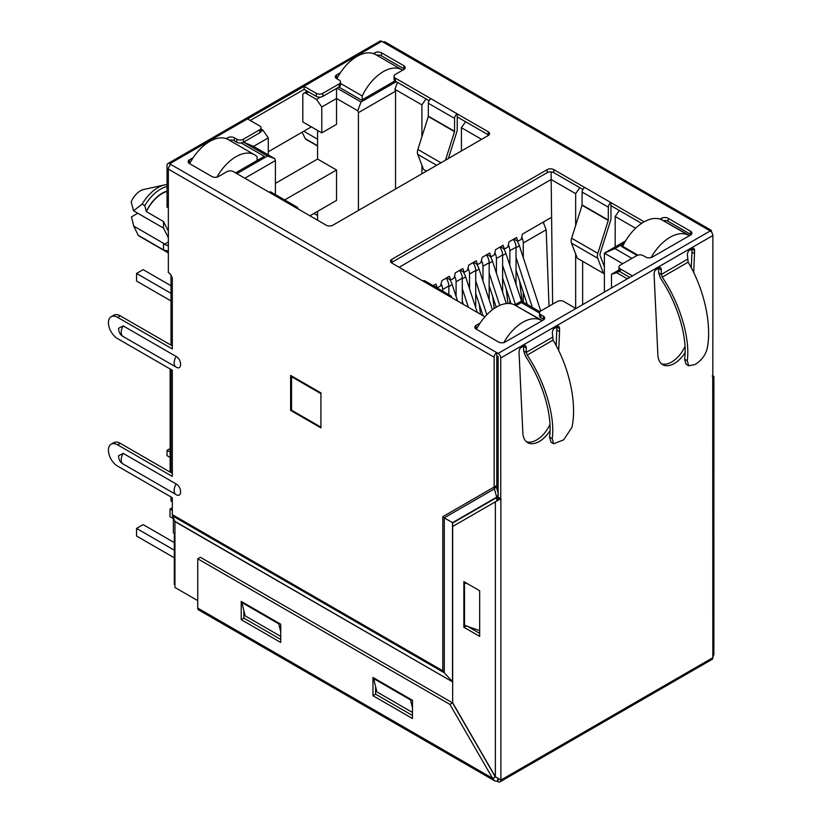 <?xml version="1.0" encoding="UTF-8"?>
<svg xmlns="http://www.w3.org/2000/svg" width="823" height="823" viewBox="0 0 823 823"><rect width="100%" height="100%" fill="white"/><g stroke="black" fill="none" stroke-linecap="round" stroke-linejoin="round"><path stroke-width="1.23" d="M164.682 184.897A32.046 18.507 -60 0 0 157.954 187.603A32.046 18.507 -60 0 0 142.142 204.155L133.501 210.76L131.176 201.851A15.74 9.094 -60 0 1 140.424 190.802A15.74 9.094 -60 0 1 143.737 189.475L164.682 184.897A32.046 18.507 -60 0 1 167.038 184.558M542.326 320.6L517.266 306.465M689.612 235.563L664.562 221.428M623.196 245.305L621.375 246.365L637.074 255.428M515.949 305.703L521.37 302.576L539.507 313.049M631.91 258.381L614.915 248.567L624.328 243.135M627.301 278.843A4.66 2.685 -120 0 0 627.167 278.771L616.756 272.752L619.441 271.209M338.901 87.084L361.564 100.169L394.937 80.901M316.505 99.408L306.105 93.4A4.66 2.685 -120 0 0 303.769 93.174A4.66 2.685 -120 0 0 302.802 95.303L302.802 121.927L321.783 132.873L321.783 107.011L316.505 99.408L320.517 97.093M396.213 81.683L361.04 101.99L337.06 88.154M243.526 142.153L267.496 156L236.931 173.643M243.598 142.112L253.535 146.412L268.288 137.894L263.021 130.291L260.984 131.464M263.021 130.291L261.086 129.18M235.615 172.881L264.337 156.308L241.201 142.945M521.37 302.576L521.37 301.053L539.909 311.752M514.622 304.952L521.37 301.053M399.114 267.28L551.153 179.507L551.153 171.894M552.634 304.15L551.153 179.507L575.658 193.652L579.793 187.675M582.633 304.623L582.633 261.323M582.633 189.928L582.633 189.321M428.886 101.157L428.886 100.55M619.318 210.493L615.182 216.47L635.582 228.249M625.624 240.872L604.38 253.134L614.915 248.567M604.38 292.072L604.38 253.134L622.692 263.71M629.801 277.392L620.316 271.919A4.66 2.685 -0 0 1 618.958 270.016L611.489 274.275L611.489 287.968M616.756 272.752L611.489 274.275M378.035 56.005L378.035 55.038M321.783 107.011L336.535 98.493L336.535 88.452M321.783 132.873L336.535 124.355L336.535 98.493L357.748 110.745L361.04 101.99M357.748 110.745L358.406 112.648L395.554 91.199L394.896 89.296L397.488 82.423M394.896 89.296L421.911 104.881L426.047 98.904M465.571 121.732L461.425 127.709L481.589 139.344M244.843 178.21L275.407 160.567L275.407 194.598M253.535 146.412L274.748 158.664L275.407 160.567M274.748 158.664L267.496 156M257.095 159.724L257.753 160.104M230.738 141.042L230.738 140.003M551.153 217.539L522.492 234.082L521.175 239.4L517.883 241.304L516.566 237.508L509.056 241.839L507.74 247.167L504.448 249.06L503.131 245.264L495.621 249.595L494.304 254.924L491.012 256.827L489.685 253.021L482.185 257.352L480.858 262.681L477.566 264.584L476.25 260.778L468.74 265.109L467.423 270.438L464.131 272.341L462.814 268.535L455.304 272.876L453.987 278.195L450.695 280.098L449.379 276.291L441.869 280.633L440.552 285.951L437.25 287.855L435.933 284.058L433.145 285.663M575.658 193.652L575.658 225.481M575.658 253.957L575.658 308.358M615.182 216.47L615.182 246.9M461.425 127.709L461.425 150.979M421.911 173.797L421.911 165.197M421.911 136.721L421.911 104.881M395.554 91.199L395.554 189.012M358.406 210.462L358.406 112.648M268.288 154.94L268.288 137.894M172.316 501.824L170.999 501.063L170.999 496.958M170.999 472.618L170.999 369.476M170.999 345.135L170.999 275.252M498.121 477.34A4.66 2.685 180 0 1 496.804 477.134M317.565 220.194L317.565 211.377M174.949 533.777L173.365 532.862L173.365 517.801M275.407 183.385L317.565 159.045L317.565 130.446M309.921 215.791L336.535 200.421L336.535 170.001L317.565 159.045M170.135 368.982L170.135 470.828L170.999 471.322M320.919 393.209L320.919 426.674M320.528 426.9L291.548 410.173L291.548 376.697L292.206 376.317M291.548 376.697L320.528 393.435M168.355 231.253L163.489 221.49L163.489 228.074L168.355 237.652M168.355 241.993L164.384 244.287L163.489 243.289L163.489 249.873L168.355 251.169M284.665 199.948L336.535 170.001M164.384 244.287L167.553 245.614L168.355 244.637M317.565 146.031L307.03 139.951A28.321 16.347 -60 0 1 305.374 138.737L317.565 145.774M142.142 204.155L144.776 205.678L146.36 211.593A28.321 16.347 -60 0 1 167.038 191.42M146.36 211.593L163.489 221.49M168.355 252.939L139.838 236.468A28.321 16.347 -60 0 1 138.192 235.265L163.489 249.873M302.072 132.236L305.374 138.737M317.565 139.19L303.79 131.238M146.36 211.336A28.177 16.265 -60 0 1 167.038 191.09M138.192 235.265L133.768 226.13L163.489 243.289M137.791 213.239L131.454 216.902L133.768 226.13M144.776 205.678A32.046 18.507 -60 0 1 167.038 186.482M133.501 210.76L163.489 228.074M433.299 285.571L437.25 287.855M446.745 277.814L450.695 280.098M460.18 270.057L464.131 272.341M473.616 262.3L477.566 264.584M487.051 254.544L491.012 256.827M500.497 246.787L504.448 249.06M517.883 241.304L513.933 239.02M336.874 78.761A37.261 21.511 -60 0 1 356.956 56.437A37.261 21.511 -60 0 1 375.586 54.585L401.933 69.801A37.261 21.511 120 0 0 383.302 71.642A37.261 21.511 120 0 0 362.223 95.982L340.537 83.462M402.622 70.233A37.261 21.511 120 0 0 401.933 69.801M362.223 99.789L362.223 95.982M317.565 215.482L314.005 213.435M189.64 163.684A37.261 21.511 -60 0 1 209.659 141.474A37.261 21.511 -60 0 1 228.29 139.622L254.646 154.837A37.261 21.511 120 0 0 236.016 156.689A37.261 21.511 120 0 0 216.943 177.13M257.095 160.485L257.095 156.689A37.261 21.511 120 0 0 254.646 154.837M170.999 300.94L136.546 281.055L136.546 273.442L143.13 269.646L170.999 285.725M136.546 273.442L170.999 293.338M475.725 293.451L483.019 315.723M475.725 280.849L486.825 314.746M476.671 264.06A13.045 7.53 60 0 1 479.079 269.09L475.725 271.024M492.401 309.777L479.079 269.09M170.135 448.545L167.038 450.335L170.135 452.115M167.038 450.335L167.038 455.654L170.135 457.444M462.289 301.208L463.318 304.345M462.289 288.616L468.4 307.288M463.236 271.816A13.045 7.53 60 0 1 465.643 276.847L462.289 278.781M477.289 312.411L465.643 276.847M489.16 285.694L496.207 307.216M489.16 273.092L499.746 305.405M490.107 256.303A13.045 7.53 60 0 1 492.514 261.333L489.16 263.267M506.351 303.574L492.514 261.333M516.042 270.181L527.265 304.448M516.042 257.578L532.347 307.391M516.988 240.789A13.045 7.53 60 0 1 519.395 245.81L516.042 247.754M540.742 311.022L519.395 245.81M449.79 279.583A13.045 7.53 60 0 1 452.197 284.604L448.844 286.538M457.588 301.033L452.197 284.604M502.606 277.937L511.042 303.728M502.606 265.335L515.424 304.489M503.542 248.546A13.045 7.53 60 0 1 505.96 253.577L502.606 255.511M521.535 301.146L505.96 253.577M543.777 222.982L543.777 221.799M549.023 306.238L546.163 229.771L543.18 222.138M546.163 229.771L523.284 242.98L523.284 257.702M523.284 292.299L523.284 302.154M516.042 284.367L516.042 247.167A9.32 5.38 -120 0 0 513.295 239.39M516.042 247.167L509.849 250.737L509.849 265.459M509.849 300.066L509.849 303.553M502.606 292.124L502.606 254.924A9.32 5.38 -120 0 0 499.849 247.157M502.606 254.924L496.413 258.494L496.413 273.215M489.16 299.881L489.16 262.681A9.32 5.38 -120 0 0 486.414 254.914M489.16 262.681L482.967 266.251L482.967 280.972M475.725 307.637L475.725 270.438A9.32 5.38 -120 0 0 472.978 262.671M475.725 270.438L469.532 274.018L469.532 288.729M462.289 303.749L462.289 278.195A9.32 5.38 -120 0 0 459.543 270.428M462.289 278.195L456.096 281.775L456.096 296.496M448.844 294.737L448.844 285.951A9.32 5.38 -120 0 0 446.097 278.184M448.844 285.951L442.661 289.531L442.661 291.157M519.632 281.137L522.091 301.465M523.284 242.98A9.32 5.38 -120 0 0 521.731 237.168M506.186 288.894L507.956 303.471M509.849 250.737A9.32 5.38 -120 0 0 508.295 244.935M492.751 296.65L494.191 308.502M496.413 258.494A9.32 5.38 -120 0 0 494.849 252.692M479.315 304.407L480.509 314.273M482.967 266.251A9.32 5.38 -120 0 0 481.414 260.449M469.532 274.018A9.32 5.38 -120 0 0 467.978 268.205M456.096 281.775A9.32 5.38 -120 0 0 454.543 275.962M442.661 289.531A9.32 5.38 -120 0 0 441.097 283.719M637.876 255.13L622.692 246.365A37.261 21.511 -60 0 1 643.771 222.025A37.261 21.511 -60 0 1 662.402 220.173L688.748 235.388A37.261 21.511 120 0 0 670.117 237.24A37.261 21.511 120 0 0 651.086 257.599M689.314 235.738A37.261 21.511 120 0 0 688.748 235.388M622.692 246.365L622.692 247.126M476.455 329.272A37.261 21.511 -60 0 1 496.475 307.061A37.261 21.511 -60 0 1 515.105 305.22L541.452 320.425A37.261 21.511 120 0 0 522.821 322.277A37.261 21.511 120 0 0 503.82 342.594M542.018 320.775A37.261 21.511 120 0 0 541.452 320.425M174.311 557.819L136.546 536.02L136.546 528.407L143.13 524.611L174.311 542.604M172.316 510.425L170.011 509.087L170.011 516.7L173.365 518.634M136.546 528.407L174.311 550.217M170.011 509.087L172.316 507.76M174.949 534.662L174.311 534.292L174.311 584.495L174.949 584.865M174.311 534.292L174.949 533.921M688.748 365.793L686.012 364.219L684.582 359.209L687.256 360.752L688.748 365.793L694.9 364.62C701.031 360.813 705.064 355.721 706.988 349.353C712.265 325.723 704.395 289.305 688.141 262.177L687.38 254.688A5.113 2.953 120 0 1 690.991 248.556A5.113 2.953 120 0 1 693.542 248.299A5.113 2.953 120 0 1 694.602 250.634L693.717 272.68M175.916 494.479L123.172 464.028A9.002 5.195 -60 0 1 123.059 463.966C120.148 462.331 118.646 459.604 118.563 455.788L123.172 453.37L176.132 483.955C182.078 487.062 182.089 498.357 176.132 494.602L176.019 494.541A9.002 5.195 120 0 0 176.132 494.602M175.916 366.986L123.172 336.535A9.002 5.195 -60 0 1 123.059 336.473C120.148 334.848 118.646 332.122 118.563 328.305L123.172 325.887L176.132 356.472C182.078 359.579 182.089 370.875 176.132 367.12L176.019 367.058A9.002 5.195 120 0 0 176.132 367.12M556.821 326.134A5.113 2.953 -60 0 1 556.924 327.081L559.558 328.603A5.113 2.953 120 0 0 558.498 326.268A5.113 2.953 120 0 0 555.947 326.515A5.113 2.953 120 0 0 552.336 332.77L553.097 340.136C569.351 367.274 577.221 403.692 571.954 427.322L563.673 439.832L553.704 443.762L552.212 438.71L549.538 437.167C552.717 415.615 542.655 381.728 525.527 356.266L523.613 350.876L526.247 352.398L527.214 355.094C544.888 381.399 555.33 416.325 552.212 438.71M552.336 337.337L526.247 352.398L526.247 347.831A5.113 2.953 120 0 0 525.197 345.495A5.113 2.953 120 0 0 522.636 345.742A5.113 2.953 120 0 0 519.025 351.997L522.852 432.949A23.291 13.446 120 0 0 527.646 442.62A23.291 13.446 120 0 0 550.001 430.717M684.973 346.565A23.291 13.446 -60 0 1 671.702 361.986A23.291 13.446 -60 0 1 661.445 363.766M658.554 267.403A5.113 2.953 -60 0 1 658.657 268.339L661.291 269.862A5.113 2.953 -60 0 0 660.231 267.526A5.113 2.953 -60 0 0 657.68 267.784A5.113 2.953 -60 0 0 654.069 274.038L657.886 355.022A23.291 13.446 120 0 0 662.69 364.661A23.291 13.446 120 0 0 674.335 363.499A23.291 13.446 120 0 0 685.045 352.748M297.936 208.867A3.724 2.15 120 0 0 297.165 207.159A3.724 2.15 120 0 0 295.292 207.345L326.258 225.214A4.66 2.685 -0 0 0 332.842 225.214L488.173 135.538A4.66 2.685 -0 0 0 489.541 133.635A4.66 2.685 -0 0 0 488.173 131.731L457.218 113.862L457.218 129.787A4.609 2.664 -60 0 1 456.93 131.495L448.37 158.52M297.165 207.159L270.942 192.026A3.724 2.15 120 0 0 269.08 192.201L233.506 171.668A4.66 2.685 -0 0 0 226.922 171.668L218.486 176.534A4.66 2.685 -0 0 1 211.902 176.534L189.506 163.602A4.66 2.685 -0 0 1 188.138 161.709A4.66 2.685 -0 0 1 189.506 159.806L193.168 157.687M226.15 138.645L227.714 137.75A4.66 2.685 180 0 1 234.298 137.75L236.798 139.19A4.66 2.685 -0 0 0 243.392 139.19L259.729 129.756A4.66 2.685 -0 0 0 261.086 127.853A4.66 2.685 -0 0 0 259.729 125.96L247.61 118.954L304.129 86.322L304.129 89.368L316.248 96.363A4.66 2.685 -0 0 0 322.832 96.363L339.169 86.94A4.66 2.685 -0 0 0 340.537 85.036L340.537 81.991A4.66 2.685 -0 0 0 339.169 80.088L336.669 78.648A4.66 2.685 -0 0 1 335.3 76.745A4.66 2.685 -0 0 1 336.669 74.842L336.669 77.887L337.636 77.321M316.248 96.363L316.248 93.328L304.129 86.322M316.248 93.328A4.66 2.685 -0 0 0 322.832 93.328L322.832 96.363M339.169 86.94L339.169 83.895L322.832 93.328M339.169 83.895A4.66 2.685 -0 0 0 340.537 81.991M394.063 76.282A4.66 2.685 -0 0 0 395.421 78.185L395.421 81.23A4.66 2.685 -0 0 1 394.063 79.327L394.063 76.282A4.66 2.685 -0 0 1 395.421 74.389L403.856 69.513A4.66 2.685 -0 0 0 405.225 67.609A4.66 2.685 -0 0 0 403.856 65.717L381.461 52.785A4.66 2.685 -0 0 0 374.877 52.785L373.447 53.608M340.465 72.65L336.669 74.842M426.479 171.163L423.557 169.476L417.724 154.343A7.829 4.516 -60 0 1 417.868 149.457L428.31 116.506L428.361 103.287A3.724 2.15 -60 0 1 430.995 98.729L395.421 78.185M660.087 219.144L661.558 218.301A4.66 2.685 -0 0 1 668.142 218.301L690.538 231.222A4.66 2.685 -0 0 1 691.906 233.125A4.66 2.685 -0 0 1 690.538 235.028L652.33 257.085A4.66 2.685 -0 0 1 645.746 257.085L643.236 255.644A4.66 2.685 -0 0 0 636.652 255.644L620.316 265.078A4.66 2.685 -0 0 0 618.958 266.981A4.66 2.685 -0 0 0 620.316 268.874L632.434 275.88L710.239 230.965L708.922 230.203A3.724 2.15 -60 0 1 710.784 230.018L384.969 41.911A3.724 2.15 120 0 0 383.106 42.096L381.79 41.335L169.672 163.798L498.121 353.427L575.915 308.512L563.796 301.506A4.66 2.685 -0 0 0 557.212 301.506L540.876 310.94A4.66 2.685 -0 0 0 539.507 312.843A4.66 2.685 -0 0 0 540.876 314.746L543.375 316.186L543.375 319.231A4.66 2.685 180 0 1 543.921 319.612M475.643 328.737A4.66 2.685 180 0 1 476.188 328.356L476.188 325.322A4.66 2.685 -0 0 0 474.82 327.215A4.66 2.685 -0 0 0 476.188 329.118L498.584 342.049A4.66 2.685 -0 0 0 505.168 342.049L543.375 319.993A4.66 2.685 -0 0 0 544.744 318.089A4.66 2.685 -0 0 0 543.375 316.186M476.188 325.322L480.148 323.028M484.912 316.824A4.66 2.685 -0 0 0 484.613 316.649L391.871 263.093A4.66 2.685 -0 0 1 390.503 261.2A4.66 2.685 -0 0 1 391.871 259.296L547.202 169.62L547.202 172.655A4.66 2.685 180 0 1 553.786 172.655L582.879 189.455M582.056 205.266L608.269 220.41L597.837 253.361A7.829 4.516 120 0 0 597.693 258.247L603.526 273.38L577.304 258.247L571.471 243.104A7.829 4.516 -60 0 1 571.625 238.228L582.056 205.266L582.108 192.057A3.724 2.15 -60 0 1 584.741 187.49L553.786 169.62A4.66 2.685 -0 0 0 547.202 169.62M644.162 221.799L610.964 202.623L610.964 218.558A4.609 2.664 -60 0 1 610.676 220.255L600.245 253.217A4.094 2.366 120 0 0 600.162 255.768L604.38 266.693M451.683 297.628A3.724 2.15 120 0 0 450.911 295.92L424.689 280.787A3.724 2.15 120 0 0 422.827 280.972M450.911 295.92A3.724 2.15 120 0 0 449.049 296.105M311.372 126.865L268.288 151.741M168.355 207.91L167.038 207.149L167.038 165.32A3.724 2.15 -120 0 1 167.81 163.612L379.928 41.15A3.724 2.15 60 0 1 381.79 41.335M445.49 160.187L454.522 131.639L454.584 118.43A3.724 2.15 -60 0 1 457.218 113.862L430.995 98.729M608.269 220.41L608.331 207.19A3.724 2.15 -60 0 1 610.964 202.623L584.741 187.49M169.672 163.798A3.724 2.15 -120 0 0 167.81 163.612M684.582 359.209C687.75 337.646 677.699 303.759 660.571 278.297L658.657 272.876L661.291 274.398L662.248 277.114C679.932 303.43 690.374 338.366 687.256 360.752M553.704 443.762L550.978 442.188L549.538 437.167M603.526 273.38L604.38 272.526M391.316 262.712A4.66 2.685 180 0 1 391.871 262.342L547.202 172.655M610.964 205.668L641.621 223.362M663.307 220.698A4.66 2.685 180 0 1 668.142 221.336L690.538 234.267A4.66 2.685 180 0 1 691.083 234.648M539.507 312.843L539.507 315.888A4.66 2.685 -0 0 0 540.876 317.791L543.375 319.231M476.188 328.356L477.278 327.729M250.243 120.477L304.129 89.368M336.123 78.267A4.66 2.685 180 0 1 336.669 77.887M376.625 55.192A4.66 2.685 180 0 1 381.461 55.82L403.856 68.751A4.66 2.685 180 0 1 404.402 69.132M395.421 81.23L429.133 100.694M457.218 116.907L488.173 134.777A4.66 2.685 180 0 1 488.718 135.157M188.961 163.221A4.66 2.685 180 0 1 189.506 162.841L190.339 162.357M229.278 140.188A4.66 2.685 180 0 1 234.298 140.784L236.798 142.235A4.66 2.685 -0 0 0 243.392 142.235L259.729 132.801A4.66 2.685 -0 0 0 261.086 130.898L261.086 127.853M496.804 352.666A3.724 2.15 120 0 0 494.17 357.223L494.17 487.021L496.804 485.498L496.156 486.27L496.804 485.498L496.804 352.666M172.316 345.897L120.271 315.847L117.638 317.369L172.316 348.942L172.316 279.419A5.586 3.23 -120 0 0 168.355 272.567L168.355 169.116A3.724 2.15 -60 0 1 170.999 164.559M117.638 317.369A13.045 7.53 -120 0 0 111.115 316.721A13.045 7.53 -120 0 0 109.12 327.173A13.045 7.53 -120 0 0 117.638 338.665L172.316 370.237L172.316 476.424L117.638 444.852A13.045 7.53 -120 0 0 111.115 444.214A13.045 7.53 -120 0 0 109.12 454.656A13.045 7.53 -120 0 0 117.638 466.157L172.316 497.72L172.316 514.632L442.815 670.807L442.815 516.669L494.17 487.021L494.407 488.883L496.156 486.27L498.121 493.152M172.316 473.379L120.271 443.33A13.045 7.53 -120 0 0 113.749 442.692L111.115 444.214M120.271 315.847A13.045 7.53 -120 0 0 113.749 315.209L111.115 316.721M290.622 410.399L320.919 427.888L320.919 392.9L290.622 375.411L290.622 410.399L291.548 409.864M496.804 355.701L498.121 356.462L498.121 497.185L500.888 498.625L500.888 779.916M710.239 230.965A3.724 2.15 60 0 1 712.872 235.522L500.754 357.984L500.754 498.707M500.754 357.984A3.724 2.15 -120 0 0 498.121 353.427M632.434 275.88L575.915 308.512M712.841 376.255L712.872 235.522M549.929 424.524A23.291 13.446 -60 0 1 526.401 441.735M556.924 327.081L556.194 345.753M556.924 330.126L559.558 331.648L558.673 350.649M559.558 328.603L559.558 331.648M523.51 345.362A5.113 2.953 -60 0 1 523.613 346.308L523.613 350.876M691.855 248.176A5.113 2.953 -60 0 1 691.968 249.112L691.968 252.157L694.602 253.679M691.968 252.157L691.238 267.784M687.38 259.338L661.291 274.429L661.291 269.862M658.657 268.339L658.657 272.876M712.821 657.495L712.739 376.317M498.121 496.742L496.804 497.504L494.407 488.883L444.276 517.832L442.815 516.669M172.316 514.632A4.66 2.685 -60 0 0 172.552 515.908L444.276 672.792L452.506 681.619L452.506 522.677L444.276 517.832L444.276 672.792L442.815 670.807M710.784 230.018A3.724 2.15 -60 0 1 711.556 231.726L711.556 232.127M452.794 526.401L452.506 522.677L496.753 497.123L498.512 494.52M172.552 515.908L174.898 521.34A0.936 0.535 -60 0 1 174.949 521.597L452.671 681.938M174.898 521.34L452.794 682.01M197.736 600.636L174.949 587.478L174.949 521.597M498.244 497.257L498.11 498.841L496.362 501.248L452.671 526.473L452.671 702.791L495.353 776.717L495.353 501.824L500.888 498.625M713.88 376.317L713.88 654.408L712.739 657.608M497.987 778.908L498.121 781.665A3.724 2.15 -120 0 0 499.983 781.85A3.724 2.15 -120 0 0 500.754 780.142L712.872 657.68A3.724 2.15 60 0 1 712.101 659.388L499.983 781.85M494.777 780.904L198.549 609.884A3.909 2.263 -60 0 1 197.736 608.084L197.736 558.796L449.903 704.385L492.586 778.321L494.777 780.904L498.121 781.511M197.736 608.084L492.586 778.321L495.641 777.066M500.487 779.844L495.353 776.717M452.794 522.903L496.804 497.504L496.804 500.95M412.488 712.451L376.913 691.906L373.621 678.594L374.28 678.214M280.736 636.385L245.172 615.851L241.869 602.539L242.528 602.158M197.736 558.796L200.37 557.274L452.537 702.863L495.22 776.799M241.211 601.397L241.211 619.647L280.736 642.465L280.736 624.215L241.211 601.397M372.963 677.463L372.963 695.713L412.488 718.53L412.488 700.28L372.963 677.463M375.597 686.588L375.597 694.19L412.488 715.485M243.855 610.522L243.855 618.124L280.736 639.43M463.863 627.26L479.675 636.385L479.675 590.739L463.863 581.614L463.863 627.26L466.507 625.737M467.824 626.498L479.675 633.34M479.675 630.603L464.522 625.357L464.522 582.756L467.824 583.898M465.18 582.375L464.522 582.756M280.736 631.817L278.76 623.834L241.869 602.539M279.419 623.453L278.76 623.834M412.488 707.883L410.512 699.9L373.621 678.594M411.171 699.519L410.512 699.9M375.597 694.19L372.963 695.713M243.855 618.124L241.211 619.647M449.903 704.385L452.537 702.863M629.667 277.32L627.167 278.771M308.604 91.95L306.105 93.4M691.958 248.968L688.666 250.871M658.657 268.195L655.355 270.098M556.924 326.926L553.622 328.83M523.613 346.164L520.321 348.067M498.121 359.445A4.66 2.685 180 0 1 496.804 359.24M497.73 477.309L497.73 491.763M176.132 483.955A9.002 5.195 120 0 0 174.157 490.415A9.002 5.195 120 0 0 176.019 494.541L123.059 463.966A9.002 5.195 -60 0 1 121.197 459.841A9.002 5.195 -60 0 1 123.172 453.37M176.132 356.472A9.002 5.195 120 0 0 174.157 362.933A9.002 5.195 120 0 0 176.019 367.058L123.059 336.473A9.002 5.195 -60 0 1 121.197 332.358A9.002 5.195 -60 0 1 123.172 325.887M295.292 207.345L269.08 192.201M708.922 230.203L383.106 42.096M454.584 118.43L428.361 103.287M608.331 207.19L582.108 192.057M454.584 131.31L428.361 116.177M608.331 220.08L582.108 204.937M428.31 116.506L454.522 131.639M440.963 162.789L417.868 149.457M662.248 277.125L688.141 262.177M527.214 355.094L553.097 340.136M597.837 253.361L571.625 238.228M436.663 165.279L417.724 154.343M597.693 258.247L571.471 243.104M391.871 262.342L391.871 259.296M553.786 169.62L553.786 172.655M661.558 218.301L661.558 219.731M668.142 218.301L668.142 221.336M690.538 231.222L690.538 234.267M620.316 271.919L620.316 268.874M540.876 317.791L540.876 314.746M374.877 52.785L374.877 54.205M381.461 52.785L381.461 55.82M403.856 65.717L403.856 68.751M488.173 131.731L488.173 134.777M189.506 162.841L189.506 159.806M227.714 137.75L227.714 139.313M234.298 140.784L234.298 137.75M236.798 142.235L236.798 139.19M243.392 142.235L243.392 139.19M259.729 132.801L259.729 129.756M494.17 357.223L168.355 169.116M120.271 443.33L117.638 444.852M526.247 347.831L523.613 346.308M691.968 249.112L694.602 250.634M500.487 499.108L498.234 497.39M497.504 781.562L497.812 778.815M307.236 91.168L303.769 93.174M618.958 270.016L618.958 266.981M712.204 375.977L713.119 376.368"/></g></svg>
